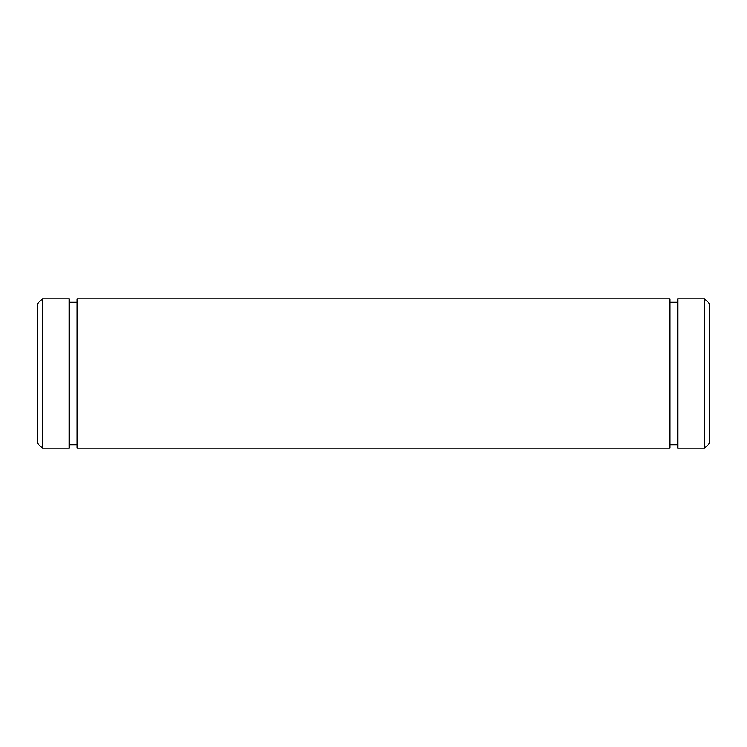 <?xml version="1.0" encoding="UTF-8"?>
<svg xmlns="http://www.w3.org/2000/svg" width="747" height="747" viewBox="0 0 747 747"><rect width="100%" height="100%" fill="white"/><g stroke="black" fill="none" stroke-linecap="round" stroke-linejoin="round"><path stroke-width="0.56" stroke-dasharray="3.73 2.8" d="M69.219 303.067L69.219 444.717L69.219 303.067M77.193 303.067L77.193 444.717L77.193 303.067M69.219 448.2L69.219 298.8M77.193 448.2L77.193 298.8M669.807 448.2L669.807 298.8M677.781 448.2L677.781 298.8M704.673 448.2L704.673 298.8M709.65 443.223L709.65 303.777M42.327 298.8L42.327 448.2M37.35 303.777L37.35 443.223M677.781 303.067L677.781 444.717L677.781 303.067M669.807 303.067L669.807 444.717L669.807 303.067"/><path stroke-width="1.12" d="M69.219 298.8L69.219 448.2L42.327 448.2L42.327 298.8L69.219 298.8M77.193 298.8L77.193 448.2L669.807 448.2L669.807 298.8L77.193 298.8M677.781 298.8L677.781 448.2L704.673 448.2L704.673 298.8L677.781 298.8M704.673 298.8L709.65 303.777L709.65 443.223L704.673 448.2M42.327 448.2L37.35 443.223L37.35 303.777L42.327 298.8M77.193 302.283L69.219 302.283M77.193 444.717L69.219 444.717M669.807 444.717L677.781 444.717M669.807 302.283L677.781 302.283"/></g></svg>
